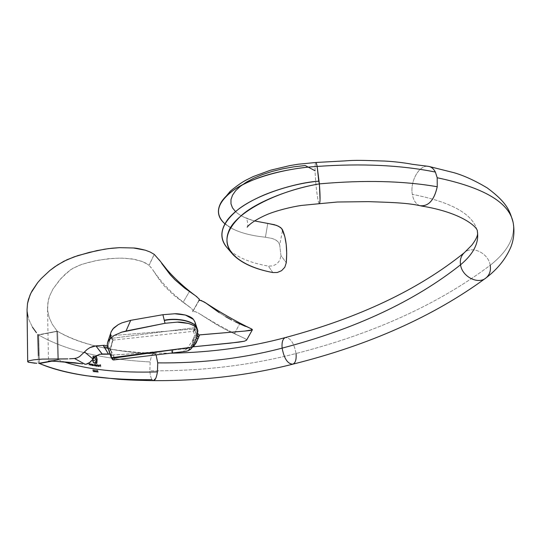 <?xml version="1.0" encoding="UTF-8"?>
<svg xmlns="http://www.w3.org/2000/svg" width="541" height="541" viewBox="0 0 541 541"><rect width="100%" height="100%" fill="white"/><g stroke="black" fill="none" stroke-linecap="round" stroke-linejoin="round"><path stroke-width="0.41" stroke-dasharray="2.71 2.03" d="M157.424 371.904L155.68 378.511M152.007 379.654L153.38 380.634L152.007 379.654C150.865 377.916 150.148 374.967 149.85 370.801C201.049 371.275 249.78 365.513 296.042 353.51C373.567 333.675 438.291 304.265 490.207 265.286C507.952 251.254 515.559 236.836 513.037 222.026C515.559 236.836 507.952 251.254 490.207 265.286C488.469 253.066 471.752 245.087 464.11 252.89C471.752 245.087 488.469 253.066 490.207 265.286C438.291 304.265 373.567 333.675 296.042 353.51C294.02 342.98 290.429 337.679 285.276 337.604C290.422 337.672 294.013 342.967 296.042 353.51C249.78 365.513 201.049 371.275 149.85 370.801L150.161 361.956C102.574 359.332 65.414 350.352 38.681 335.021L39.466 363.505L38.681 335.021C65.414 350.352 102.574 359.332 150.161 361.956C151.027 356.255 152.386 353.32 154.232 353.151L156.119 355.058L155.504 354.017C137.428 353.145 120.575 351.177 104.961 348.133C85.37 344.204 69.573 338.605 57.569 331.315C80.46 344.475 113.11 352.042 155.504 354.017L154.253 353.151C152.4 353.293 151.034 356.228 150.161 361.956L149.85 370.801C150.148 374.967 150.865 377.916 152.007 379.654C128.318 379.89 106.374 378.578 86.168 375.711M292.87 364.154C295.494 362.903 296.549 359.352 296.042 353.51M486.305 277.675C489.72 274.571 491.018 270.439 490.207 265.286M420.54 205.85C416.225 204.586 413.493 200.752 412.323 194.341C451.972 202.131 473.639 214.446 477.318 231.291C473.639 214.446 451.972 202.131 412.323 194.341C409.726 180.809 420.12 163.443 429.311 166.54C431.826 167.264 433.848 169.11 435.39 172.065M94.878 372.032L94.215 371.451L94.249 370.93L94.79 370.862L94.168 369.963L95.243 371.342L94.878 372.032L95.48 371.647L94.973 370.883L95.29 371.505M97.583 364.35L97.826 366.568L97.583 364.35M96.569 364.803L97.272 365.554L96.907 366.399L95.94 366.277L95.858 364.086L96.041 365.053L96.738 364.729L96.217 364.979L96.197 364.039L96.041 365.053L96.569 364.803L97.461 365.642L96.569 364.803M92.538 364.161L93.248 364.999L92.748 365.784L91.929 365.628L91.855 364.073L92.714 364.086L92.024 364.391L92.538 364.161L93.424 365.006L92.538 364.161M91.375 364.979L90.658 364.107L90.428 365.378L90.536 363.944L91.497 364.005L91.733 365.5L91.503 364.485L91.375 364.979M89.88 364.722L89.17 363.843L88.947 365.114L89.049 363.68L90.002 363.748L90.239 365.236L90.009 364.221L89.88 364.722M97.461 371.295L97.137 371.768L97.684 372.242L98.171 371.965L97.941 372.438L97.028 371.89L97.008 371.214L97.61 371.153L96.758 370.308L97.508 370.416L97.88 371.451L97.461 371.295L98.056 371.376L97.678 370.342L98.056 371.376L97.109 371.674L97.461 371.295M95.351 364.911L95.514 364.566L94.479 364.85L93.965 364.343L93.62 365.912L94.195 364.519L94.513 366.054L95.094 364.661L95.743 366.149L94.918 364.735L94.513 366.054L94.019 364.593L93.62 365.912L93.634 364.573L94.885 364.539L95.5 364.668L95.574 366.223L94.918 364.735L94.675 366.081L94.019 364.593L93.62 365.912L93.708 364.472L95.263 364.776M98.09 365.878L98.814 365.141L99.409 366.338L98.442 366.575L98.171 366.223L98.922 366.555L99.28 366.054L98.09 365.878L99.449 365.98L98.82 366.555L99.449 365.98L98.09 365.878L98.381 365.283L98.09 365.878M97.143 358.419L96.927 363.748L95.23 363.484L95.297 360.955L93.566 360.678L93.6 359.968L95.338 360.245L95.365 359.062L94.939 358.365L93.755 358.095L93.83 357.358L95.243 357.716L95.885 358.514L95.858 363.038L96.474 363.133L96.663 358.304L95.838 357.074L93.323 356.593L93.052 361.476L93.715 362.49L94.824 362.876L94.824 363.417L93.505 362.937L92.525 360.989L92.951 355.951L95.98 356.505L97.143 358.419L96.596 356.742L97.143 358.419M93.248 370.923L94.114 371.863L92.89 371.674L93.681 371.599L92.626 370.206L93.302 369.773L93.769 370.457L93.038 369.888L92.856 370.429L94.29 371.789L93.038 370.375L93.282 369.821L92.869 370.45L93.417 370.849L93.214 369.814L93.945 370.382L92.998 369.631L92.883 370.369L93.857 371.525L93.066 371.599L94.29 371.789L92.89 371.674L93.857 371.525L92.626 370.206L93.241 369.611L93.945 370.382L93.187 369.604L92.829 370.24L93.857 371.525L93.066 371.599L94.29 371.789L93.417 370.849M96.271 372.235L95.601 371.66L95.635 371.14L96.183 371.072L95.554 370.179L96.67 371.633L96.271 372.235L96.866 371.633L96.541 371.025L96.643 371.883L96.217 372.032L96.237 371.16L96.643 371.883L95.798 371.741L96.393 371.958L95.913 371.505L96.237 371.16L95.737 371.572L96.163 371.16L96.711 371.701M100.396 365.912L99.666 365.811L100.389 365.696L100.376 365.033L99.639 364.708L100.538 364.837L100.782 366.899L100.396 365.912L99.666 365.811L100.396 365.912M38.736 363.329L38.228 362.889L38.465 353.401L37.802 334.541L38.296 334.811L57.278 331.166L56.839 330.659L57.813 359.806L56.839 330.659L52.261 324.248L49.19 317.56L47.676 310.635L47.784 303.481L49.488 296.299L52.95 289.07L59.53 280.116L66.293 273.131L72.839 268.343L82.367 264.15L96.061 260.634L108.518 258.74L120.717 258.064L132.011 258.916L141.674 261.289L145.651 263.061L148.951 265.246L149.451 264.617L154.246 254.392L148.951 265.252L142.878 261.756L134.952 259.437L124.058 258.138L113.833 258.294L99.165 260.045L86.817 262.825L78.1 265.726L70.479 269.844L61.059 278.351L52.95 289.07L49.488 296.299L48.433 299.897L47.527 307.065L47.676 310.635L49.19 317.56L52.261 324.248L56.839 330.659L57.806 359.812L58.232 359.758L50.739 361.151L58.536 359.893L57.569 331.315L58.536 359.893L64.021 361.868L58.509 359.9L57.549 331.322L38.296 334.811L57.278 331.166L56.839 330.659L57.813 359.806L56.163 360.015L58.509 359.9L57.569 331.315M38.465 353.401L38.107 340.079L38.465 353.401M41.184 278.615L37.613 282.72M27.76 315.68L28.862 319.636L32.501 327.251L28.862 319.636L27.165 311.677M36.423 332.688L32.501 327.251M60.146 361.598L58.239 361.483M50.347 361.138L48.514 360.982L56.163 360.015L48.487 361.003L47.534 308.309M27.936 361.266L29.025 360.759M66.178 358.926L67.855 358.879M73.711 358.541L74.536 358.494L79.378 361.145M35.023 363.221L36.781 363.302M161.691 263.393L167.953 271.995L174.926 279.744L184.684 288.123L195.768 295.947M205.932 303.088L219.213 312.644L229.147 318.669L239.622 323.89L251.687 329.009M198.074 333.702L195.754 328.84L110.54 335.731L195.754 328.84L193.407 331.329L193.367 330.22L194.388 328.346L196.376 334.554L193.982 329.05L194.719 327.684L194.388 328.346L196.376 334.554L193.982 329.05L193.191 331.241L193.962 330.997L195.754 328.84L198.074 333.702M109.884 338.463L108.491 344.346M108.011 346.382L110.29 349.019L109.546 351.569L112.629 340.14L111.953 339.613L110.925 336.651L107.618 347.112L110.925 336.651L111.953 339.613L112.846 340.147L112.913 339.633L110.54 335.731L112.981 339.904L109.546 351.569L111.588 356.478L109.546 351.569L110.29 349.019L108.011 346.382L110.54 335.731M93.059 359.075L84.646 352.063M93.6 358.358L95.006 356.85M99.706 354.274L102.046 353.983M113.522 359.968L111.798 356.499L113.522 359.968L114.489 358.832L113.772 356.505L112.203 355.038L110.026 354.159L112.203 355.038L140.498 353.158L187.233 348.56L192.528 346.903L190.148 347.43L184.9 349.844L183.703 351.136L185.401 351.42M246.527 340.235L245.979 339.221L244.593 338.389L227.754 330.639L217.752 325.297L198.398 313.063L194.875 311.508L192.576 311.677L192.995 310.257L191.162 308.174L173.722 295.143L164.383 286.094L160.068 280.732L152.44 269.29L148.951 265.246L151.73 268.309L160.068 280.732L164.383 286.094L173.722 295.143L183.122 302.304L189.418 291.552L183.122 302.304L191.162 308.174L192.995 310.257L192.576 311.677L195.308 311.63L198.398 313.063L217.752 325.297L227.754 330.639L243.863 338.024L245.979 339.221L246.527 340.235M54.905 361.32L56.474 361.388M81.292 363.674L82.536 363.897M196.471 334.845L197.12 336.887L196.471 334.845L193.387 341.756L193.577 342.25L193.205 338.862L197.35 336.38L193.942 337.787L193.009 339.626L193.387 341.756L196.484 334.805L194.882 335.082L197.79 335.129M194.063 343.386L193.577 342.25L194.063 343.386M130.712 320.326L162.909 314.713M111.277 357.736L111.602 356.505M197.932 331.072L197.546 335.866M195.044 322.233L194.686 327.684L111.419 338.368L194.686 327.684L194.956 321.983M104.109 346.713C107.612 347.031 110.053 348.573 111.426 351.339L111.487 357.729M172.288 353.05L171.166 350.203L172.288 353.05L172.511 349.892M193.211 345.449L192.596 343.792L193.38 341.743L192.596 343.792L193.218 345.456M234.442 333.811L239.622 323.89L234.436 333.811M245.411 326.365L250.686 328.515M235.68 322.044L231.643 320.008M225.725 316.728L219.213 312.644M206.128 303.224L204.2 301.939M199.96 300.221L198.899 300.438L192.576 311.684L198.899 300.438M195.754 295.934L194.131 294.798M114.307 359.4L114.239 357.33L112.203 355.038C130.361 354.139 150.013 352.522 171.166 350.203L187.233 348.56L183.751 350.845L183.913 351.332L185.482 351.407M188.085 350.751L191.812 345.618L192.596 343.792L192.413 340.904L196.39 338.443L192.413 340.904L192.596 343.792L188.085 350.751M114.239 357.33L111.432 351.339M111.588 356.478L111.412 351.778L110.323 349.858L107.848 347.809M197.783 335.129L194.882 335.116L196.484 334.805L197.093 328.434C195.463 321.009 176.636 317.418 164.268 320.252M110.641 334.04L110.925 336.651M196.471 334.805L197.086 328.428M317.154 166.445L315.816 162.489M319.318 203.7C317.959 203.984 315.322 183.243 315.105 170.773C314.997 165.783 315.193 163.03 315.694 162.523C315.193 163.03 314.997 165.783 315.105 170.773C315.329 183.385 318.013 204.363 319.359 203.707C319.738 203.653 319.961 202.26 320.042 199.534M419.917 205.675C415.941 204.173 413.405 200.393 412.323 194.341C409.956 181.762 418.761 165.363 427.661 166.276M267.761 223.44L265.435 237.215L272.13 238.459L276.268 240.265L279.014 243.119L279.711 244.89L282.598 229.999L279.711 244.89L280.914 255.426L286.257 262.798L280.914 255.426L279.711 244.89L277.851 241.556L275.328 239.717L272.13 238.459L265.435 237.215C251.869 235.835 240.799 232.988 232.231 228.667L224.873 223.812C233.401 230.824 246.926 235.294 265.435 237.215L267.761 223.44L268.417 223.528M229.939 250.605C238.493 257.895 251.301 263.068 268.37 266.118L272.765 265.929L276.978 263.866L279.934 260.113L280.914 255.426L279.934 260.113L276.978 263.866L272.765 265.929L268.37 266.118C249.57 262.75 236.038 256.874 227.761 248.488M272.874 272.556L268.37 266.118L272.874 272.556M254.547 220.917C246.047 218.645 239.697 215.528 235.504 211.578C239.325 215.19 244.978 218.111 252.451 220.329L254.547 220.917M51.794 361.192L58.509 359.9L51.794 361.192M37.958 334.629L38.296 334.811L37.958 334.629M57.549 331.322L38.681 335.021L37.802 334.541M38.357 355.822L38.228 362.889L39.053 363.329M92.619 365.777L93.424 365.006L92.917 365.743L92.071 365.391L92.619 365.777M92.085 365.655L92.241 365.317L92.085 365.655M91.855 364.073L91.929 365.628L91.855 364.073M92.545 364.35L93.268 364.979L92.18 364.465L92.599 365.581L93.268 364.979L92.599 365.581L92.044 364.884L92.714 364.276L92.18 364.465L92.092 365.128L92.7 365.588L93.086 364.979L92.545 364.35M92.098 365.56L93.255 365.547L92.971 364.188L92.031 363.998L92.098 365.56M93.268 364.979L92.653 365.473L92.241 364.573L92.815 364.303L93.268 364.979M90.874 364.066L91.503 364.485L90.557 364.316L90.874 364.066M90.55 364.668L90.59 365.405L90.55 364.668M90.428 365.378L90.557 364.506L90.428 365.378M90.841 363.87L90.388 364.58L90.624 363.89L91.517 364.188L90.841 363.87M91.564 365.567L91.666 363.937L91.564 365.567M91.503 363.91L90.624 363.978L90.604 365.303L91.044 363.992L91.733 365.5L91.503 363.91M89.387 363.802L90.009 364.221L89.069 364.052L89.387 363.802M89.062 364.404L89.103 365.141L89.062 364.404M88.947 365.114L89.076 364.242L88.947 365.114M89.353 363.606L88.9 364.316L89.13 363.626L90.022 363.931L89.353 363.606M90.07 365.31L90.171 363.674L90.07 365.31M90.009 363.647L89.137 363.714L89.116 365.04L89.556 363.728L90.239 365.236L90.009 363.647M98.022 372.161L97.285 371.599L98.056 371.376L97.678 370.342L96.934 370.233L97.678 370.342L96.758 370.308L97.59 370.531L96.798 370.517L97.59 370.531L97.786 371.079L97.414 370.605L97.786 371.079L96.947 371.653L97.563 371.004L97.143 371.66L97.921 372.377L96.947 371.653L97.921 372.377L98.347 371.897L97.738 372.451L98.347 371.897L97.684 372.242L97.109 371.674L97.684 372.242L98.185 371.87L97.867 372.222M95.5 364.668L95.574 366.223L95.5 364.668M95.514 364.566L93.924 364.363L93.789 365.838L94.195 364.519L94.844 366.007L95.094 364.661L95.743 366.149L95.514 364.566M96.643 366.413L97.461 365.642L96.947 366.379L96.088 366.041L96.643 366.413M96.102 366.304L96.257 365.966L96.102 366.304M95.858 364.086L95.94 366.277L96.197 364.039L95.858 364.086M96.575 364.992L97.299 365.621L96.197 365.114L96.629 366.223L97.299 365.621L96.629 366.223L96.061 365.533L96.744 364.925L96.197 365.114L96.115 365.777L96.731 366.23L97.123 365.621L96.575 364.992M96.217 364.979L96.115 366.21L97.292 366.183L97.238 365.04L96.217 364.979M97.299 365.621L96.683 366.122L96.264 365.222L96.846 364.952L97.299 365.621M97.826 366.568L97.914 364.303L97.826 366.568M97.752 364.276L97.995 366.494L97.752 364.276M98.739 365.128L98.212 365.358L99.443 365.425L98.739 365.128M99.443 366.041L99.267 365.493L99.28 366.582L98.814 366.737L99.443 366.041M98.171 366.223L98.983 366.67L98.171 366.223M98.82 366.555L98.313 366.156L98.82 366.555M98.246 365.709L98.908 365.249L98.246 365.709L99.253 365.858L98.733 365.317L99.253 365.445L99.253 365.858L98.246 365.709L99.253 365.858L98.733 365.317L98.259 365.804L99.449 365.98L99.091 366.487L98.347 366.149L99.456 366.507L99.206 365.168L98.611 365.087L98.246 365.709M98.908 365.249L99.429 365.784L98.415 365.635L98.908 365.249M96.927 363.748L97.326 359.035L96.927 363.748L95.23 363.484L96.927 363.748M95.23 362.943L95.23 363.484L95.23 362.943M95.297 360.955L95.236 362.943L95.297 360.955L93.566 360.678L95.297 360.955M93.6 359.968L93.566 360.678L93.6 359.968L95.507 360.171L93.6 359.968M95.385 359.582L95.338 360.245L95.385 359.582M95.209 358.649L95.541 358.987L95.209 358.649M93.83 357.358L93.755 358.095L93.83 357.358L94.689 357.391L93.83 357.358M95.243 357.716L94.513 357.466L95.243 357.716M95.98 358.879L96 359.799L95.98 358.879M95.858 363.038L96.176 359.724L95.858 363.038L96.65 363.065L95.858 363.038M96.697 359.041L96.474 363.133L96.399 357.648L96.697 359.041M95.405 356.925L96.399 357.648L95.696 357.006L93.323 356.593L95.405 356.925M92.971 360.752L93.498 356.519L92.971 360.752L93.539 362.044L92.971 360.752M94.411 362.808L93.37 362.118L94.411 362.808M94.824 363.417L95 362.801L94.411 363.349L94.824 363.417M93.87 363.167L94.58 363.282L93.566 362.761L93.87 363.167M92.734 361.888L93.566 362.761L92.734 361.888L92.694 360.604L92.734 361.888M92.951 355.951L92.525 360.678L92.951 355.951L95.662 356.269L92.951 355.951M96.413 356.823L95.486 356.35L96.413 356.823M94.689 357.391L94.012 357.283L93.931 358.02L95.331 358.487L95.507 360.171L93.776 359.893L93.735 360.604L95.466 360.881L95.399 363.41L97.096 363.674L97.339 358.859L96.386 356.566L93.126 355.87L92.734 361.219L93.363 362.558L94.445 363.254L95 363.342L95 362.801L93.762 362.308L93.153 361.043L93.498 356.519L95.879 356.925L96.663 357.723L96.65 363.065L96.034 362.964L96.115 358.615L95.067 357.479M94.601 370.815L94.181 371.329L94.601 370.815M94.168 369.963L94.966 370.788L94.168 369.963M94.973 370.883L94.276 369.875L94.973 370.883M94.668 371.025L95.304 371.41L94.526 371.031L94.526 371.667L95.25 371.681L94.344 371.363L94.844 370.95L94.344 371.207L94.526 371.667L95.074 371.755L94.547 371.369L94.77 370.943L95.311 371.566L94.668 371.025M95.054 371.958L95.446 371.349L94.445 369.801L94.966 370.788L94.357 371.254M95.987 371.025L95.568 371.539L95.987 371.025M95.554 370.179L96.352 370.998L95.554 370.179M96.366 371.099L95.662 370.091L96.366 371.099M96.447 372.161L96.846 371.559L95.831 370.017L96.352 370.998L95.743 371.464M99.659 365.588L100.558 365.621L99.659 365.588M100.376 365.033L100.389 365.696L100.376 365.033L99.645 364.932L100.376 365.033M99.639 364.708L100.707 364.762L99.639 364.708M100.612 366.967L100.707 364.762L100.612 366.967M99.814 364.634L100.545 364.959L100.558 365.621L99.835 365.736L100.565 365.838L100.782 366.899L100.707 364.762L99.814 364.634M95.737 371.572L96.528 371.843L96.136 371.254L95.737 371.572M420.736 205.891L421.29 205.986M244.593 338.389C230.229 331.741 215.386 323.626 200.062 314.057M189.377 306.754C174.155 295.819 161.969 283.511 152.819 269.844M199.23 300.309L193.022 311.231M111.412 351.778L110.202 348.729M112.846 340.147L193.407 331.329M193.184 338.916L192.393 340.958L187.538 347.802L184.826 349.899M194.882 335.082L193.232 338.788M112.981 340.032L110.263 350.23M193.191 331.241L194.882 335.116M477.52 232.36L477.378 231.555M171.159 353.185L154.192 353.145M227.166 220.275L225.387 223.846C226.787 224.292 221.418 221.648 232.231 228.667M233.097 254.703L231.69 253.08M247.251 227.139C248.414 227.768 247.528 218.848 245.932 217.867L252.451 220.329M104.961 348.133C121.441 351.095 137.86 352.773 154.226 353.145"/><path stroke-width="0.81" d="M296.042 353.51C296.549 359.352 295.494 362.903 292.87 364.154C287.738 364.073 284.153 358.724 282.132 348.127C242.855 358.467 201.394 363.383 157.735 362.869L157.424 371.904C118.729 373.02 87.595 369.672 64.021 361.868C87.595 369.672 118.729 373.02 157.424 371.904C156.538 377.577 155.193 380.485 153.38 380.634L155.68 378.511M490.207 265.286C491.018 270.439 489.72 274.571 486.305 277.675C478.528 285.033 462.115 276.877 460.54 264.806C414.386 301.344 354.916 329.117 282.132 348.127C284.153 358.724 287.738 364.073 292.87 364.154M157.424 371.904L157.735 362.869L156.119 355.058L157.735 362.869C201.394 363.383 242.855 358.467 282.132 348.127C281.665 342.345 282.706 338.842 285.263 337.611C282.713 338.828 281.665 342.338 282.132 348.127C354.916 329.117 414.386 301.344 460.54 264.806C459.809 259.903 461 255.927 464.11 252.89C461 255.927 459.809 259.903 460.54 264.806C473.673 253.79 479.265 242.618 477.318 231.291C479.265 242.618 473.673 253.79 460.54 264.806C462.115 276.877 478.528 285.033 486.305 277.675M427.661 166.276L428.303 166.337C431.258 166.784 433.618 168.697 435.39 172.065L437.196 177.746L437.243 186.746C403.417 180.85 364.134 179.896 319.379 183.879L317.154 166.445C361.787 163.274 401.199 165.147 435.39 172.065L437.196 177.746C483.458 187.477 508.736 202.239 513.037 222.026C508.736 202.239 483.458 187.477 437.196 177.746L437.243 186.746C434.328 199.866 428.763 206.236 420.54 205.85M153.407 380.641C141.397 380.364 132.66 380.309 118.283 379.275L86.168 375.711C67.571 372.972 52.004 368.901 39.466 363.505C67.158 374.757 104.67 380.14 152.007 379.654M36.781 363.302L28.342 362.227L27.936 361.266L27.692 361.665L28.342 362.227L35.023 363.221M37.802 334.541L38.357 355.822M154.253 254.392L150.229 252.052L145.38 250.206C139.395 248.718 135.433 247.981 133.492 247.988L119.581 247.663L108.396 248.63L96.859 250.625L77.89 255.589L67.077 259.694L57.664 264.853L49.806 270.561L41.184 278.615L49.806 270.561L54.878 266.72L63.777 261.303L74.164 256.847L89.231 252.397L104.548 249.198L112.19 248.191L119.581 247.663L133.492 247.988L145.38 250.206L150.229 252.052L154.253 254.392L159.798 260.681L154.253 254.392M27.692 361.631L27.057 309.526L27.503 303.521L28.463 299.369L30.925 293.073L37.613 282.72L32.007 290.977L29.971 295.17L27.503 303.521L27.057 309.54M27.165 311.677L27.76 315.68M32.501 327.251L36.423 332.688M82.536 363.897L75.03 362.781L60.146 361.598M58.239 361.483L50.347 361.138M39.053 363.329L50.739 361.151L38.736 363.329M67.855 358.879L42.218 359.102L33.887 359.806L29.025 360.759L33.887 359.806L42.218 359.102L66.178 358.926M69.519 358.818L73.711 358.541L69.519 358.818M79.378 361.145L84.869 364.208L86.019 364.235L90.117 362.308L93.6 358.358M74.489 358.494L73.711 358.541M29.025 360.759L27.936 361.266M37.613 282.72L41.184 278.615M195.768 295.947L199.399 299.254L198.905 300.431L201.042 300.404L205.932 303.088M251.687 329.009L252.41 329.658L250.402 330.456L244.911 331.058L198.682 334.994L198.074 333.702L198.682 334.994L199.568 334.879L196.255 342.649L193.401 346.795L230.243 343.129L244.322 341.229L246.527 340.235L252.37 329.814L244.911 331.058L199.568 334.879L198.243 338.341L193.401 346.795L238.615 342.176L244.322 341.229L246.527 340.235M107.328 346.003L104.514 345.3L95.885 345.882L104.514 345.3L107.328 346.003M102.046 353.983L95.899 345.902L92.842 346.436L89.853 347.667L87.06 349.533L79.574 356.607L77.005 357.946L74.557 358.514L77.005 357.946L79.574 356.607L87.06 349.533L89.853 347.667L95.885 345.882M84.646 352.063L93.059 359.082L96.115 355.958L99.706 354.274L110.026 354.159L108.41 354.003L103.189 345.32L103.906 346.7L107.848 347.809M192.528 346.903L193.401 346.795L192.528 346.903M48.487 361.003L54.905 361.32M56.474 361.388L81.292 363.674M197.546 335.866L193.103 345.442L197.12 336.887L197.722 330.341L196.505 328.13L197.932 331.072M111.487 357.729L112.575 359.63L113.522 359.968L186.124 351.312L188.085 350.751L191.561 348.35L194.05 343.427L192.4 347.133L111.378 357.743L107.618 347.112L111.277 357.736M164.336 320.515C176.711 317.675 195.551 321.253 197.188 328.691L197.1 328.441C195.145 321.124 176.535 317.736 164.336 320.515L165.019 323.295L126.006 331.031L130.712 320.326L162.909 314.713L164.336 320.515L162.909 314.713L174.729 313.76L185.421 315.051L193.428 319.406L195.044 322.233M110.993 332.201L112.792 329.016L118.269 324.627L121.996 322.835L130.712 320.326L126.006 331.031L121.624 332.181L114.09 335.494L109.032 339.816L107.591 342.467L107.219 344.651L107.618 347.112L107.219 344.651L107.693 342.196L109.032 339.816L114.09 335.494L121.624 332.181L165.019 323.295L177.286 322.125L188.396 323.437C192.217 324.505 194.916 326.067 196.505 328.13C195.443 326.406 192.738 324.837 188.396 323.437C183.074 322.341 179.369 321.902 177.286 322.125L165.019 323.295L164.342 320.549M110.925 336.651L110.641 334.04M95.899 345.902L102.175 353.983L108.41 354.003L104.109 346.713M111.378 357.743L192.4 347.133L190.54 349.351L188.085 350.751L185.482 351.407M114.307 359.4L113.522 359.968L112.575 359.63L111.757 358.365L172.511 349.892L111.757 358.365L111.5 357.757M235.68 322.044L245.411 326.365M250.686 328.515L252.383 329.794M93.059 359.082L89.076 363.065L87.006 364.039L85.065 364.228L74.435 358.467M95.006 356.85L99.706 354.274M231.643 320.008L225.725 316.728M219.213 312.644L206.128 303.224M204.2 301.939L199.96 300.221M194.131 294.798L184.684 288.123L174.926 279.744L170.199 274.706L161.691 263.393M198.899 300.438L199.399 299.254L195.754 295.934M172.288 353.05L172.741 349.865M196.39 338.443L198.243 338.341L196.39 338.443M197.35 336.38L198.973 336.292L197.35 336.38M130.712 320.326L121.996 322.835L118.269 324.627L113.867 327.846L111.263 331.491L107.598 342.46M162.909 314.713L174.729 313.76C177.029 313.611 180.593 314.037 185.421 315.051C189.681 316.397 192.353 317.851 193.428 319.406L194.956 321.983L197.005 328.191C195.051 320.874 176.461 317.479 164.268 320.252M435.39 172.065C401.199 165.147 361.787 163.274 317.154 166.445L318.744 181.174C302.426 182.148 279.521 188.498 263.765 195.112C246.892 202.388 234.889 210.51 227.761 219.477C219.233 231.271 219.957 241.651 229.939 250.605M428.31 166.337L412.499 164.329C404.661 162.753 390.284 161.056 380.769 160.941C365.229 160.393 355.336 160.001 344.725 160.907L315.768 162.489C316.154 162.483 316.613 163.801 317.154 166.445C298.625 167.379 273.144 172.092 256.434 178.631C238.554 185.61 226.848 193.414 221.31 202.036C216.508 210.273 217.698 217.529 224.873 223.812C213.844 213.614 217.144 202.111 234.76 189.309C251.788 177.482 287.629 167.926 317.154 166.445M320.042 199.534L319.379 183.879C364.134 179.896 403.417 180.85 437.243 186.746C434.139 200.353 428.364 206.662 419.917 205.675M282.598 229.999L282.598 229.999C286.189 238.459 287.406 249.394 286.257 262.798L286.71 253.499L286.216 244.525L284.809 236.512L281.699 228.606L282.598 229.999M231.69 253.08L227.761 248.488C217.326 236.62 220.951 223.487 238.628 209.09C255.677 195.93 290.402 183.615 318.744 181.174L319.379 183.879C290.666 188.721 256.955 201.637 241.469 215.413C225.496 230.121 222.709 243.22 233.097 254.703C241.556 263.197 254.818 269.147 272.874 272.556C241.753 266.679 220.958 251.267 228.532 231.819C234.895 212.633 277.269 190.899 319.379 183.879C320.299 196.2 320.279 202.807 319.318 203.7L301.472 205.438C291.579 206.851 276.796 210.49 267.166 214.486C249.496 222.162 246.595 228.025 247.251 227.139M267.761 223.44L254.547 220.917L274.361 224.691L278.615 226.28L281.699 228.606L280.346 227.355L276.579 225.394L268.417 223.528M235.504 211.578L232.502 207.859L230.98 203.835L230.98 199.575L232.522 195.179L235.626 190.743L240.278 186.368L246.392 182.134L253.844 178.165L262.507 174.567L272.211 171.423L282.727 168.819L293.797 166.831L305.178 165.519L315.105 170.773L305.178 165.519L293.797 166.831L282.727 168.819L272.211 171.423L262.507 174.567L253.844 178.165L246.392 182.134L240.278 186.368L235.626 190.743L232.522 195.179L230.98 199.575L230.98 203.835L232.502 207.859L235.504 211.578M286.257 262.798L284.803 267.261L281.584 270.683L277.296 272.502L272.874 272.556L277.296 272.502L281.584 270.683L284.803 267.261L286.257 262.798M39.466 363.505L51.794 361.192L39.466 363.505M153.516 380.641C202.145 380.932 248.502 375.461 292.593 364.235M292.742 364.201C369.131 345.138 433.49 316.424 485.818 278.067M486.129 277.824C497.564 269.107 505.815 258.841 510.873 247.021C513.957 239.149 514.694 230.899 513.084 222.263C509.825 211.085 507.478 202.909 487.184 187.889C474.836 180.538 463.691 175.453 453.737 172.633L428.999 166.459M421.29 205.986C462.94 212.66 478.44 228.045 477.378 231.555M159.108 259.741L167.034 269.756C175.595 279.514 185.583 288.542 196.992 296.847M204.599 302.196C219.734 312.191 235.45 321.144 251.768 329.056M197.188 328.725L197.702 330.274M171.159 353.185C211.707 352.38 249.786 347.173 285.405 337.564C359.15 317.797 418.761 289.53 464.252 252.762L471.867 245.114C476.202 239.359 478.088 235.105 477.52 232.36M319.352 203.707L337.361 202.016L368.347 201.637C384.387 202.273 405.723 202.449 419.85 205.654M227.761 219.477L227.166 220.275M221.31 202.036L230.392 191.108C236.715 185.942 241.908 182.29 245.966 180.16L253.316 176.535L270.541 170.212L289.935 165.573L298.328 164.214L315.761 162.496"/></g></svg>
